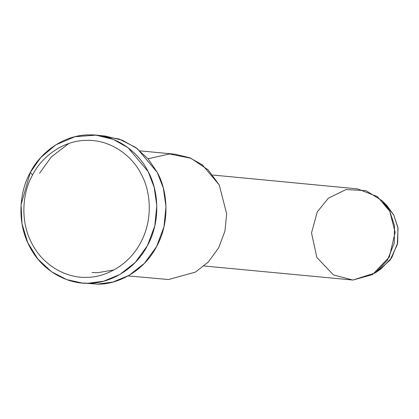 <?xml version="1.0" encoding="UTF-8"?>
<svg xmlns="http://www.w3.org/2000/svg" width="419" height="419" viewBox="0 0 419 419"><rect width="100%" height="100%" fill="white"/><g stroke="black" fill="none" stroke-linecap="round" stroke-linejoin="round"><path stroke-width="0.63" d="M30.325 172.403L32.53 175.006C41.062 157.795 62.352 140.187 87.199 140.36C112.051 139.815 133.022 157.109 141.234 174.194C150.505 190.608 153.527 219.273 140.601 242.674C128.24 266.432 103.723 277.849 85.937 277.326C68.14 278.116 43.827 267.06 31.902 243.486C19.41 220.274 22.961 191.556 32.53 175.006L30.325 172.403C19.955 190.336 16.105 221.447 29.639 246.592C42.56 272.13 68.894 284.108 88.179 283.249C107.447 283.82 134.007 271.449 147.399 245.717C161.399 220.363 158.125 189.309 148.085 171.528C139.187 153.019 116.472 134.284 89.546 134.871C62.625 134.688 39.564 153.763 30.325 172.403L40.695 157.591L55.774 144.864L74.886 136.72L95.941 135.154L113.177 139.338L128.109 147.766L148.085 171.528L154.14 187.099L156.826 205.703L154.789 225.977L147.399 245.717L135.232 262.462L119.96 274.455L103.692 281.18L88.179 283.249L81.784 282.966L66.705 279.599L51.547 271.758L37.967 259.183L27.706 242.611L21.992 223.72L21.07 204.629L30.325 172.403M375.136 272.937L380.971 268.94L391.702 257.826L397.694 242.816L397.919 227.538L393.766 214.999L387.025 205.719L382.055 200.685L389.759 211.291L394.509 225.621L394.253 243.083L387.397 260.241L375.136 272.937L352.892 280.044L333.43 274.922L316.869 257.486L311.521 232.948L317.293 211.831L328.444 198.135L346.042 189.571L365.965 190.645L382.055 200.685M384.522 203.409L393.766 214.999L398.05 228.381L397.296 244.67L390.084 260.157L378.074 270.732M204.079 265.997L352.892 280.044L372.454 274.634L389.34 256.947L395.138 232.32L389.759 211.291L377.467 196.668L357.669 188.906L212.789 175.032M148.043 158.754L169.486 153.977L190.902 158.235L208.107 169.836L219.273 184.994L226.669 213.91L224.945 231.068L218.692 247.765L208.395 261.938L195.474 272.083L168.585 279.525M113.874 269.993L97.459 272.717L92.049 272.476M128.088 275.927L168.585 279.525L195.474 272.083L208.395 261.938L218.692 247.765L224.945 231.068L226.669 213.91L219.273 184.994L202.372 164.887L189.734 157.754L175.152 154.213L140.066 150.856M39.501 173.283L51.301 156.926L68.863 143.476M100.513 135.761L119.174 139.045L135.541 147.373L148.342 159.105L157.261 172.408C167.301 190.189 170.575 221.242 156.575 246.597C143.188 272.329 116.623 284.7 97.355 284.129L86.387 283.239M81.784 282.966L97.355 284.129L112.868 282.06L129.141 275.33L144.408 263.342L156.575 246.597L163.97 226.857L166.003 206.577L163.316 187.979L157.261 172.408L137.291 148.645L122.353 140.213L105.117 136.034L95.941 135.154M32.53 175.006C22.961 191.556 19.41 220.274 31.902 243.486C43.827 267.06 68.14 278.116 85.937 277.326C103.723 277.849 128.24 266.432 140.601 242.674C153.527 219.273 150.505 190.608 141.234 174.194C133.022 157.109 112.051 139.815 87.199 140.36C62.352 140.187 41.062 157.795 32.53 175.006"/></g></svg>
